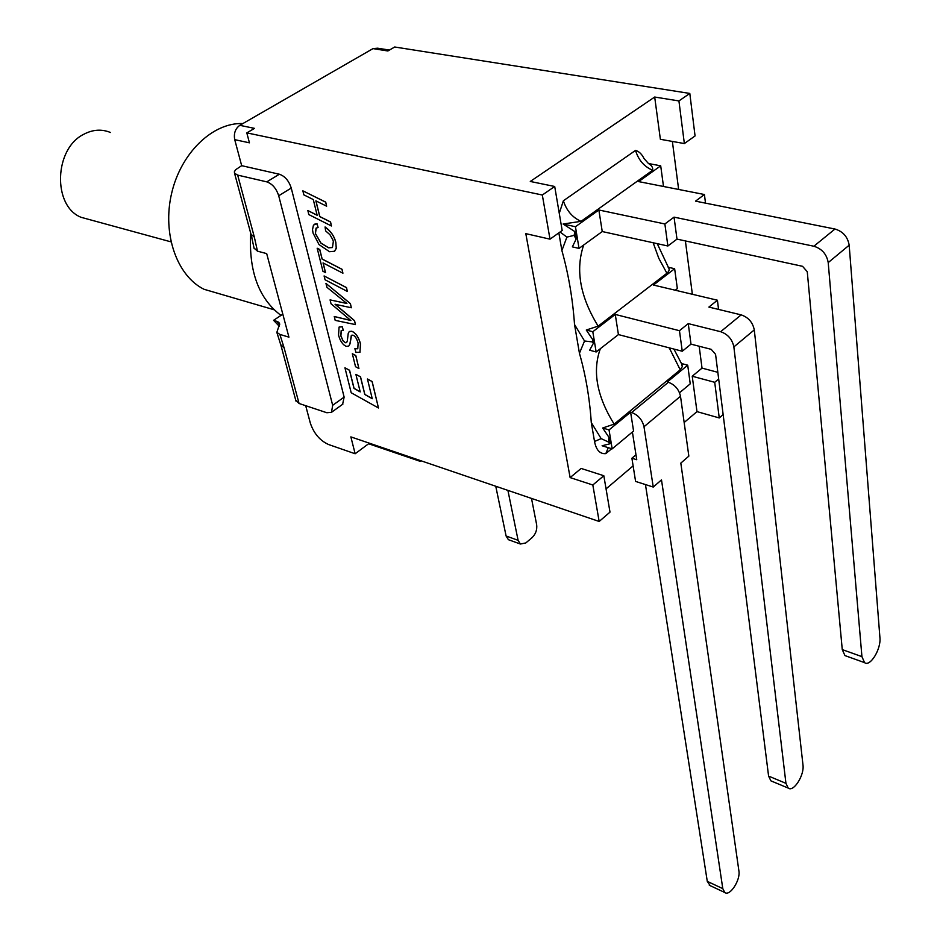<?xml version="1.0" encoding="UTF-8"?>
<svg xmlns="http://www.w3.org/2000/svg" width="940" height="940" viewBox="0 0 940 940"><rect width="100%" height="100%" fill="white"/><g stroke="black" fill="none" stroke-linecap="round" stroke-linejoin="round"><path stroke-width="1.41" d="M632.397 432.024L636.756 459.731L631.903 458.227L635.593 481.421L653.241 487.049L643.994 426.737L680.501 396.257L688.844 456.135L680.818 463.103L738.899 870.898C740.65 880.087 729.804 896.725 724.764 892.495L722.801 888.641L707.28 881.368L710.193 885.656M653.241 487.049L661.49 479.882L722.801 888.641M645.451 484.558L707.28 881.368M631.903 458.227L635.981 454.784M802.971 764.913C804.546 775.112 793.56 792.467 788.225 788.096L785.946 783.337L733.87 346.907L754.28 329.905L802.971 764.913M611.693 448.721L605.795 453.632C599.932 454.114 596.183 450.06 594.527 441.471L591.284 422.554C589.65 398.231 585.702 375.142 579.439 353.276L574.528 324.512L584.527 340.997L592.505 341.925L592.729 339.657L593.34 343.347L589.662 350.209L596.148 351.971L618.426 334.581L682.264 351.243L690.994 344.146L711.216 349.339L715.575 354.356L768.591 776.099L770.906 780.858L772.093 781.352M879.922 637.59C881.238 649.035 870.182 667.153 864.565 662.641L861.933 656.637L828.211 262.589L849.173 245.199L879.922 637.59M676.988 239.113L667.882 245.998L664.874 223.967L674.05 217.14L676.988 239.113L802.548 266.314L807.26 271.707L842.264 649.599L844.954 655.591L846.517 656.155M559.265 213.309L563.365 200.784L635.534 150.4C639 151.375 641.82 154.078 644.006 158.508L648.471 163.537C651.702 165.405 653.1 167.637 652.654 170.246L581.038 221.346L563.107 224.014L574.81 231.569L576.079 239.23L574.164 235.364L574.81 231.569M560.04 232.027L566.902 237.103L574.164 235.364M574.528 324.512C572.707 298.755 568.489 274.092 561.885 250.545L558.854 232.862M754.28 329.905C752.74 322.338 748.369 317.332 741.178 314.877L708.877 307.086L717.42 300.224L653.441 285.043L674.638 268.723L668.164 267.242C669.797 269.099 669.374 271.108 666.895 273.258L598.145 326.133L586.278 330.022L592.729 339.657M576.079 239.23L572.354 246.868L579.028 248.395L575.445 226.728L598.862 209.996L664.874 223.967M593.34 343.347L592.505 341.925M591.284 422.554L601.154 438.628L608.544 442.047L608.909 437.253L609.99 443.762L608.544 442.047M680.501 396.257C678.915 389.372 674.873 384.707 668.375 382.263L667.318 381.969L687.716 365.19L681.394 363.51L682.334 366.588L680.231 369.82L614.149 424.128L602.681 428.005L608.909 437.253M609.99 443.762L602.105 445.76L612.175 448.862L609.038 429.921L630.611 412.166L631.668 412.472C638.201 415.034 642.314 419.792 643.994 426.737M602.681 428.005L609.038 429.921M630.611 412.166L633.572 431.037L612.175 448.862M687.716 365.19L690.242 383.837L679.526 392.767M563.107 224.014L575.445 226.728M674.05 217.14L813.864 246.233C821.913 248.724 826.695 254.176 828.211 262.589M648.447 163.525L660.702 165.828L638.636 181.596L704.436 194.521L695.53 201.148L834.979 229.031L813.864 246.233M849.173 245.199C847.716 236.833 842.992 231.452 834.979 229.031M704.436 194.521L705.493 203.146M667.882 245.998L602.246 231.546L598.862 209.996M660.702 165.828L663.499 186.472M602.246 231.546L579.028 248.395M596.148 351.971L592.799 331.726L615.265 314.442L679.456 330.692L688.256 323.619L720.639 331.703C727.854 334.229 732.26 339.293 733.87 346.907M586.278 330.022L592.799 331.726M674.638 268.723L677.341 288.592L675.249 290.225M690.994 344.146L688.256 323.619M717.42 300.224L718.559 309.424M682.264 351.243L679.456 330.692M618.426 334.581L615.265 314.442M251.497 236.151L251.979 238.055M254.059 248.007L257.466 251.156L266.69 253.612L288.933 337.154L279.862 334.405L276.842 332.396L279.65 323.877L278.452 322.091L273.587 320.317L279.215 326.18M295.724 400.146L299.061 403.483L326.85 412.742L331.491 412.308L332.678 405.305L278.71 195.767L291.247 188.071L344.134 397.103L342.606 404.329M299.061 403.483L284.139 347.953L280.79 344.733M389.419 50.067L377.645 48.199L373.015 48.61L239.806 125.326C235.294 128.627 233.602 133.398 234.73 139.661L241.674 165.675L279.368 174.229L266.772 181.855C272.341 183.829 276.313 188.458 278.71 195.767M266.772 181.855L237.679 175.11L234.542 173.242L234.366 171.785L235.611 169.729L241.674 165.675M305.688 405.692L310.329 423.094C313.843 433.481 319.941 440.625 328.612 444.538L355.144 453.762L350.855 436.889L599.168 521.465L610.001 512.135L603.821 475.734L581.131 468.449L570.122 477.591L525.812 233.649L550.006 239.16L562.179 230.5L554.706 186.484L530.278 181.455L654.686 97.032L678.927 100.933L684.355 143.562L695.059 135.948L689.807 93.436L678.927 100.933M279.368 174.229C284.938 176.168 288.897 180.786 291.247 188.071M250.992 234.225L254.352 237.138L237.679 175.11M282.822 314.195L273.587 320.317M419.98 460.436L420.192 461.34L368.609 443.751L368.386 442.869M368.609 443.751L355.144 453.762M420.944 460.764L420.192 461.34M495.756 486.25L506.096 536L508.399 539.689L509.574 540.112M531.5 498.423L536.67 524.743C537.234 529.761 535.718 534.038 532.134 537.598L525.812 542.944L520.384 544.025L518.105 540.324L507.906 490.386M603.821 475.734L592.823 484.993L599.168 521.465M592.823 484.993L570.122 477.591M554.706 186.484L542.321 195.015L550.006 239.16M542.321 195.015L246.809 132.869L249.429 142.821L234.73 139.661M344.945 367.81L349.492 370.301L353.992 388.385L360.22 391.91L355.884 374.355L360.455 376.87L364.791 394.483L372.252 398.724L367.446 378.996L372.076 381.558L378.479 407.984L351.196 392.755L344.945 367.81L349.562 370.254L354.063 388.338L360.196 391.804M355.884 374.355L360.525 376.811L364.861 394.436L372.228 398.619M367.446 378.996L372.146 381.511L378.479 407.984M352.336 353.734L355.802 355.52L358.927 368.562L355.531 366.706L352.336 353.734L355.731 355.567L358.927 368.562M341.302 330.481L340.903 335.839L343.077 340.821L345.415 342.701L346.578 342.63L347.283 341.079L348.258 333.207L349.245 331.585L351.713 331.291C355.602 332.866 358.516 337.049 360.431 343.829L359.997 352.241L355.99 352.406L354.862 348.716L357.764 348.775M351.607 335.239L349.962 343.981L348.681 346.143M339.223 326.967L342.242 326.721L343.335 330.375L341.185 330.563L340.821 335.897L343.006 340.868L345.344 342.748L346.59 342.618M349.398 331.468L351.783 331.244C355.684 332.819 358.587 337.002 360.502 343.781L359.926 352.3M334.229 316.557L350.867 320.528L331.033 303.773L330.069 299.895L346.907 303.502L326.932 287.311L325.957 283.398L350.338 303.667L351.337 307.768L335.039 304.266L354.486 320.728L355.426 324.594L335.18 320.364L334.299 316.51L350.738 320.411M330.069 299.895L346.743 303.397M325.957 283.398L350.409 303.62L351.337 307.768M335.239 304.313L354.556 320.669L355.426 324.594M324.089 275.949L346.507 287.581L347.365 291.471L325.052 279.767L324.089 275.949L346.437 287.628L347.365 291.471M323.137 262.965L325.522 272.553L322.937 271.296L317.18 248.242L319.718 249.558L322.079 259.052L341.984 269.334L342.924 273.211L323.043 262.918L325.452 272.612M317.18 248.242L319.788 249.511L322.15 259.005L342.054 269.287L342.924 273.211M325.029 227.01C330.633 231.029 334.205 236.14 335.756 242.344L336.273 247.901L334.628 251.262L329.529 251.72L319.012 244.564L313.079 233.143L312.503 229.748L313.466 225.083L316.933 223.755L318.096 227.527L316.052 228.126L315.346 233.543L320.928 243.155L328.624 247.819L332.466 247.49L333.336 241.463L332.807 239.712L329.94 234.718L325.604 230.864L325.099 226.963C330.704 230.982 334.276 236.093 335.827 242.285L336.25 248.466L334.429 251.403M314.371 224.237L317.003 223.697L318.096 227.527M316.263 227.985L315.417 233.496L320.998 243.108L328.706 247.772L332.325 247.584M307.779 210.572L317.156 215.284L313.279 199.55L303.855 194.862L302.856 190.832L325.651 202.159L326.638 206.213L315.863 200.855L319.741 216.6L330.469 221.993L331.444 225.988L308.778 214.567L307.85 210.525L317.132 215.189M302.856 190.832L325.722 202.112L326.638 206.213M315.957 200.901L319.812 216.553L330.551 221.934L331.444 225.988M689.807 93.436L394.706 47L387.844 50.983L373.015 48.61M239.806 125.326L254.54 128.381L246.809 132.869M718.665 378.985L714.717 382.31L719.253 417.936L723.142 414.575M719.253 417.936L696.986 411.626L684.155 422.518M633.125 465.876L606.053 488.882M354.862 348.716L357.788 348.752L358.105 343.041C356.742 338.459 354.991 335.827 352.841 335.122L351.29 335.533L349.892 344.04L348.74 346.096L346.39 346.355C342.877 345.027 340.257 341.267 338.529 335.098L339.082 327.073L342.172 326.768L343.264 330.422M696.986 411.626L692.228 376.235L702.027 368.116L717.831 372.311M714.717 382.31L692.228 376.235M684.355 143.562L660.374 139.296L654.686 97.032M672.37 141.435L678.645 189.457M685.389 240.934L692.369 294.279M699.16 346.237L702.027 368.116M281.001 315.405C258.759 298.685 248.654 271.249 250.686 233.085M220.606 294.126L204.062 289.297C177.061 276.09 162.079 234.166 171.562 193.581C180.809 152.938 212.769 122.294 242.884 123.551M110.474 132.493C101.79 128.933 92.942 129.497 83.954 134.185C54.015 148.567 52.44 206.083 81.087 217.305L90.687 219.925M785.946 783.337L768.591 776.099M861.933 656.637L842.264 649.599M581.038 221.346C572.484 217.528 566.585 210.666 563.365 200.784M566.902 237.103L561.885 250.545M598.145 326.133C580.074 296.758 575.256 269.721 583.693 245.011M584.527 340.997L579.439 353.276M614.149 424.128C596.818 396.245 592.223 371.089 600.355 348.693M601.154 438.628L594.527 441.471M605.795 453.632L608.286 447.663M635.534 150.4C638.483 160.07 644.194 166.686 652.654 170.246M653.147 242.755L658.799 258.3L666.895 273.258M669.257 347.847L680.231 369.82M668.375 382.263L631.668 412.472M741.178 314.877L720.639 331.703M284.139 347.953L279.862 334.405M257.466 251.156L254.352 237.138M276.607 321.21L279.697 324.617M344.134 397.103L332.678 405.305M518.105 540.324L506.096 536M724.764 892.495L709.277 885.221M788.225 788.096L770.906 780.858M864.565 662.641L844.954 655.591M657.248 243.648L669.01 268.699M673.909 349.069L682.182 364.896M281.048 345.732L295.994 401.169M281.048 345.709L276.877 332.49M279.45 323.278L278.475 322.115M342.9 404.106L331.491 412.308M234.542 173.242L251.227 235.141M251.238 235.153L254.2 248.771M508.399 539.689L520.384 544.025M274.057 309.754L204.062 289.297M170.974 241.862L81.087 217.305"/></g></svg>
